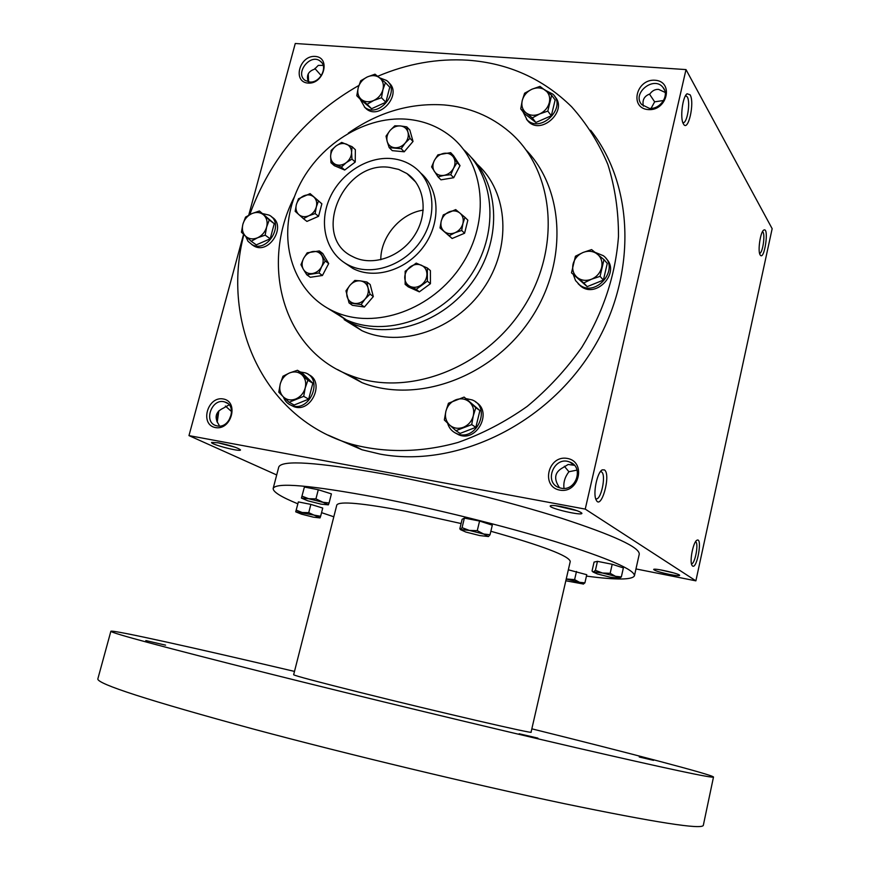 <?xml version="1.0" encoding="UTF-8"?>
<svg xmlns="http://www.w3.org/2000/svg" width="870" height="870" viewBox="0 0 870 870"><rect width="100%" height="100%" fill="white"/><g stroke="black" fill="none" stroke-linecap="round" stroke-linejoin="round"><path stroke-width="1.3" d="M673.587 572.873L660.167 569.817M695.521 541.76L695.598 541.782C699.012 542.88 694.978 564.38 691.454 563.793M564.032 488.385C563.227 482.632 564.847 477.086 568.904 471.747L577.06 470.094M574.418 465.298L568.186 464.471L562.999 467.625C555.006 471.866 553.559 478.098 558.649 486.33L559.475 487.755C543.054 482.839 554.19 455.304 569.774 462.068C584.216 466.885 576.125 491.637 561.193 488.2L559.443 487.744M559.834 490.136C540.498 486.743 547.98 454.901 567.207 458.403C586.663 461.546 579.235 493.823 559.834 490.136M651.086 108.369L654.642 101.833L663.582 100.496M649.39 108.348L641.766 104.628C631.37 93.438 654.055 75.211 663.081 87.565C669.867 95.2 660.308 109.707 649.39 108.348M648.226 109.598C629.184 108.228 636.111 78.757 655.045 80.236C674.185 81.388 667.333 111.229 648.226 109.598M228.94 420.417L231.529 413.728M217.25 425.919L216.412 425.724C202.819 422.505 211.823 397.372 224.884 402.016C237.553 405.213 230.039 428.888 217.25 425.919M215.488 427.583C199.545 424.799 207.332 396.046 223.177 398.949C239.228 401.527 231.463 430.639 215.488 427.583M309.589 81.998L305.174 80.421C294.441 73.33 310.416 52.95 320.269 61.172C328.523 66.696 319.975 83.368 309.589 81.998M308.024 83.096C292.211 81.965 299.465 55.169 315.19 56.419C331.089 57.355 323.868 84.466 308.024 83.096M762.457 231.725C765.643 232.529 762.881 253.344 759.586 253.409M760.141 254.888L760.097 254.801C757.542 250.973 760.434 231.583 763.784 230.071C769.493 226.57 764.295 261.892 760.141 254.888M692.542 566.033L691.889 565.185C689.41 560.867 693.379 541.466 696.99 540.205C702.742 536.975 697.131 569.469 692.542 566.033M690.095 94.808L687.115 93.753C682.58 96.374 679.851 118.298 683.363 123.779C687.974 133.132 695.01 102.736 690.095 94.808M682.841 122.594C686.995 124.421 690.791 102.345 687.267 96.874L685.549 95.656M604.476 469.909L602.268 469.844C597.233 472.018 592.774 493.431 596.059 499.717C601.05 511.429 611.393 474.574 604.476 469.909M595.7 498.619C600.724 501.783 606.607 474.911 601.561 471.921L600.43 471.616M323.161 65.38L318.322 65.37L314.451 69.219C308.187 71.362 306.153 75.559 308.361 81.823M229.136 404.833L223.525 408.052C215.542 411.782 214.031 417.415 218.99 424.962L219.262 426.061M665.18 92.437L658.579 89.371C655.132 89.197 652.228 90.73 649.868 93.96C644.235 96.015 642.071 100.072 643.365 106.129M590.621 130.239C635.916 187.409 637.112 281.391 589.566 354.34C542.238 427.398 453.683 467.853 380.146 454.118L361.974 449.757L328.197 435.152M635.97 568.936L695.88 580.845L585.238 509.102L686.006 69.589L295.267 43.5L248.744 215.151M585.238 509.102L188.975 435.609L243.556 234.28M695.88 580.845L772.158 228.69L686.006 69.589M307.969 80.79L307.795 74.961M216.869 421.428L218.37 411.369M188.975 435.609L276.693 474.955M669.889 574.504C660.091 572.395 654.675 570.709 653.653 569.458C653.783 567.795 680.188 573.798 679.644 575.375C679.263 575.962 676.012 575.668 669.889 574.504M561.03 506.536C554.614 505.383 551.014 505.165 550.253 505.883C548.209 508.156 582.726 516.214 581.91 513.267C579.964 511.266 573.004 509.015 561.03 506.536M218.642 442.852L211.617 442.406C209.833 444.2 241.186 452.346 240.49 449.899C237.934 447.789 230.648 445.44 218.642 442.852M337.658 369.609L362.04 382.669C415.708 403.8 488.799 378.689 528.177 322.65C567.893 266.829 565.848 191.237 526.1 150.021M243.872 234.585C220.599 323.781 264.806 419.09 351.491 444.157C384.812 453.118 421.461 452.683 458.044 442.438C482.241 433.869 505.252 421.885 527.089 406.475C547.828 389.303 566.044 369.641 581.725 347.489C603.269 312.308 615.525 275.311 618.483 236.509C618.57 211.301 615.036 187.311 607.88 164.539C598.778 142.865 586.695 123.616 571.623 106.782C542.989 78.681 508.417 63.162 467.908 60.204C437.305 58.344 407.247 63.706 377.721 76.288M358.886 85.445C306.653 115.253 270.276 158.307 249.755 214.607M294.473 196.642C259.271 264.937 283.5 351.088 350.512 375.481C406.54 397.579 483.47 369.282 522.478 309.024C561.933 249.027 554.755 170.422 509.45 131.892C490.778 116.036 468.93 107.053 443.928 104.922C410.107 102.78 378.254 112.176 348.348 133.11M391.794 158.601C366.846 156.111 339.376 174.326 329.012 199.828C318.463 225.276 326.761 254.094 348.457 265.046C371.251 276.921 404.887 265.622 421.482 239.892C438.36 214.314 434.163 180.503 412.967 166.192C406.692 161.918 399.635 159.384 391.794 158.601M389.521 167.377C342.682 160.352 310.612 237.184 352.687 256.606C371.86 266.851 400.352 257.379 414.37 235.65C428.616 214.063 424.962 185.462 406.888 173.532L398.678 169.411L389.521 167.377M217.217 422.189L218.838 410.868M231.627 411.619L225.373 406.04M308.622 81.867L308.23 73.906M321.28 75.668L314.864 68.469M649.466 94.09L654.642 101.833M217.5 442.645L235.281 447.267M555.571 505.687L577.201 510.733M564.358 466.266L568.904 471.747M423.244 210.127C400.526 213.324 380.549 236.738 380.799 259.738M586.445 576.103C616.243 580.051 632.251 579.953 634.437 575.799L639.254 554.179C639.744 547.339 613.926 535.398 561.803 518.346C510.701 502.088 439.807 484.427 382.985 473.867C316.745 462.122 282.01 459.828 278.781 466.972L273.18 488.407C272.821 491.8 280.999 496.911 297.714 503.763M634.437 575.799C634.752 569.785 608.717 558.496 556.343 541.934C505.013 526.1 433.934 508.461 377.058 497.499C310.797 485.21 276.171 482.187 273.18 488.407M321.563 512.658L333.819 516.791M461.1 523.544L405.811 511.277C362.203 503.056 339.202 500.968 336.81 505.002L293.647 674.739C294.767 675.74 317.202 681.71 360.963 692.661C437.686 711.834 535.583 734.487 531.07 732.181L570.252 561.487C569.219 555.941 542.749 545.871 490.854 531.265M531.831 728.832C630.065 753.235 713.182 774.942 713.498 777.051C712.78 778.422 667.17 768.688 576.669 747.841C487.189 727.113 362.312 696.99 267.775 673.315C163.005 646.943 110.707 632.925 110.871 631.261C112.121 629.521 195.967 648.215 294.484 671.412M639.265 757.009L653.544 760.358L639.265 757.009M145.823 640.57L165.572 645.149L145.823 640.57M519.14 733.758L537.899 738.119L519.14 733.758M713.498 777.051L703.319 825.347C701.97 829.762 655.578 822.52 564.13 803.619C473.758 784.566 348.109 754.431 253.453 729.071C148.639 700.557 96.766 683.82 97.842 678.872L110.871 631.261M320.628 516.291L322.737 508.058L310.862 504.393L298.366 501.914L295.724 511.832L301.422 514.148L313.483 517.182L320.019 517.911L320.628 516.291L295.724 511.799L298.366 501.914M320.019 517.9L308.741 512.669L302.194 512.495L296.246 510.146M308.741 512.669L310.862 504.393M583.313 584.118L584.912 582.846L586.761 574.711L568.338 569.807M565.826 580.779L583.455 584.031L579.529 582.313L566.218 579.039M584.912 582.846L579.529 582.313L574.613 579.627L566.239 578.974M574.613 579.627L576.484 571.459M619.451 578.343L621.343 576.908L623.366 567.914L612.197 564.282L597.451 561.346L594.069 562.085L592.046 571.003L593.122 572.058L597.364 573.961L610.185 577.191L619.636 578.224L615.503 576.31L602.508 573.025L593.449 571.862L595.417 570.35L597.451 561.346M621.343 576.908L615.503 576.31L610.164 573.319L602.508 573.025L595.417 570.35M610.164 573.319L612.197 564.282M490.027 534.756L492.3 525.186L479.577 521.043L464.373 518.096L462.122 519.314L459.828 528.797L460.513 529.656L465.896 532.07L479.696 535.561L488.462 536.54L490.027 534.756L483.361 533.973L469.354 530.417L460.643 529.482L462.068 527.666L464.373 518.096M488.462 536.54L477.271 530.656L469.354 530.417L462.068 527.666M477.271 530.656L479.577 521.043M329.077 503.001L331.405 493.888L318.289 489.734L304.402 487.037L301.444 498.097L307.708 500.772L321.063 504.143L328.36 504.85L329.077 503.001L322.215 502.153L308.665 498.727L301.433 498.086L304.402 487.037M328.36 504.85L315.93 498.891L308.665 498.727L302.042 496.161M315.93 498.891L318.289 489.734M265.176 235.139L257.585 237.771L251.212 241.262L245.71 236.303C249.027 239.119 252.974 239.62 257.585 237.771C262.109 235.607 265.122 232.051 266.622 227.092C267.797 222.1 266.829 218.065 263.719 214.999C260.38 212.215 256.422 211.747 251.854 213.607C247.363 215.771 244.372 219.316 242.882 224.232C241.686 229.18 242.632 233.203 245.71 236.303L241.436 232.214L242.882 224.232L245.536 217.13L251.854 213.607L259.39 210.975L269.254 219.936L266.622 227.092L265.176 235.139L270.2 238.793L274.246 223.677L259.39 210.975M270.2 238.793L256.302 244.872L251.212 241.262M251.647 244.448L254.214 246.166C269.548 254.692 287.056 225.112 271.549 216.902M245.655 236.259L248.015 241.316L252.159 244.72C267.829 253.387 285.284 222.796 269.058 215.107L262.99 213.672M274.246 223.677L269.254 219.936M303.706 396.35L289.101 402.266L283.326 396.872C286.817 400.037 290.971 400.744 295.789 398.982C300.531 396.872 303.673 393.207 305.207 387.976C306.403 382.702 305.359 378.352 302.075 374.937C298.551 371.805 294.397 371.131 289.612 372.915C284.914 375.024 281.804 378.678 280.271 383.855C279.063 389.086 280.075 393.425 283.326 396.872L278.781 392.163L280.271 383.855L282.967 376.231L289.612 372.915L297.475 370.283L307.882 380.299L305.207 387.976L303.706 396.35L308.676 399.145L312.83 383.191L302.455 373.219L297.475 370.283M308.676 399.145L294.147 405.018L289.101 402.266M290.841 405.17L294.038 406.714C311.351 413.293 325.402 381.571 308.361 374.491M283.381 396.937C284.979 401.266 287.85 404.158 292.005 405.605C310.079 412.402 323.662 378.635 305.239 372.838L300.389 372.001M312.83 383.191L307.882 380.299M471.714 424.593L455.913 430.704L449.605 425.006C453.52 428.366 458.088 429.138 463.308 427.333C468.43 425.147 471.747 421.308 473.269 415.816C474.433 410.259 473.16 405.67 469.463 402.049C465.515 398.732 460.948 397.992 455.771 399.83C450.703 402.027 447.408 405.833 445.886 411.282C444.711 416.784 445.951 421.363 449.605 425.006L444.331 419.992L445.886 411.282L448.441 403.245L464.123 397.09L475.814 407.715L473.269 415.816L471.714 424.593L475.836 427.333L479.903 410.564L464.123 397.09M475.836 427.333L460.132 433.401L455.913 430.704M455.119 432.868L458.914 434.891C477.043 442.504 492.953 411.401 475.727 402.103M447.571 423.114C449.094 428.334 452.313 431.901 457.218 433.815C476.695 441.851 491.844 407.16 472.073 399.906L466.429 398.699M479.903 410.564L475.814 407.715M600.072 276.356L591.513 279.216L583.77 282.957L577.212 277.443C581.356 280.608 586.119 281.195 591.513 279.216C596.787 276.877 600.159 272.984 601.638 267.525C602.714 262.022 601.3 257.553 597.385 254.127C593.209 251.006 588.446 250.451 583.107 252.452C577.876 254.79 574.526 258.673 573.058 264.078C571.96 269.526 573.341 273.985 577.212 277.443L571.503 272.843L575.429 256.226L583.107 252.452L591.6 249.592L603.976 259.608L600.072 276.356L603.389 280.096L607.271 263.447L603.976 259.608M571.503 272.843L587.185 286.643L583.77 282.957M587.185 286.643L603.389 280.096M578.104 283.685L581.051 286.437C596.711 298.78 620.68 272.082 606.053 258.531M595.211 252.387L603.312 255.693C620.506 268.123 596.331 297.964 579.659 284.947L581.051 286.437M573.428 274.909L575.559 280.586L579.659 284.947M547.806 111.099L539.617 113.97L532.299 117.907L526.078 112.861C529.982 115.656 534.495 116.025 539.617 113.97C544.642 111.567 547.882 107.793 549.318 102.627C550.395 97.44 549.079 93.318 545.392 90.262C541.455 87.511 536.942 87.174 531.864 89.251C526.883 91.644 523.675 95.395 522.239 100.518C521.152 105.661 522.424 109.783 526.078 112.861L520.738 108.924L522.239 100.518L524.599 93.22L531.864 89.251L539.998 86.391L551.656 95.287L547.806 111.099L551.33 115.732L555.136 100.006L551.656 95.287M520.738 108.924L524.403 113.535L535.898 122.485L532.299 117.907M535.898 122.485L551.33 115.732M526.513 119.31L528.59 121.746C541.879 135.285 568.132 110.251 554.832 96.635M522.881 111.61L527.111 119.897C540.803 133.773 567.349 107.347 552.896 94.156L545.49 90.339M381.495 97.734L373.774 100.474L367.118 104.269L361.409 99.463C364.911 102.116 369.032 102.453 373.774 100.474C378.439 98.179 381.495 94.569 382.941 89.643C384.062 84.694 382.974 80.758 379.679 77.854C376.155 75.244 372.034 74.94 367.325 76.93C362.703 79.235 359.669 82.824 358.222 87.707C357.091 92.622 358.157 96.537 361.409 99.463L356.787 95.743L358.222 87.707L360.724 80.758L367.325 76.93L375.003 74.189L385.432 82.639L382.941 89.643L381.495 97.734L385.856 102.236L389.76 87.228L385.432 82.639M356.787 95.743L361.257 100.235L371.555 108.728L367.118 104.269M371.555 108.728L385.856 102.236M364.454 107.064L366.596 109.12C380.288 120.397 402.723 93.471 388.651 82.606M359.984 98.952L364.791 107.325C378.711 118.766 401.244 91.067 386.595 80.486L379.657 77.832M318.985 272.973L306.805 274.789L303.402 269.385C305.435 272.604 308.437 273.985 312.417 273.539C316.408 272.799 319.486 270.505 321.661 266.644C323.596 262.675 323.651 258.999 321.835 255.606C319.769 252.409 316.756 251.038 312.798 251.517C308.828 252.267 305.762 254.562 303.608 258.39C301.683 262.338 301.607 266.002 303.402 269.385L300.955 264.687L303.608 258.39L307.208 252.8L319.344 250.93L325.271 261L321.661 266.644L318.985 272.973L322.433 275.485L328.686 263.567L322.77 253.529L319.344 250.93M322.433 275.485L310.296 277.28L306.805 274.789M449.17 235.748L440.002 227.951L452.128 238.5L449.17 235.748L455.021 232.725C459.077 230.854 461.709 227.777 462.927 223.503L461.687 230.452L455.021 232.725C450.899 234.324 447.278 233.899 444.178 231.474C441.286 228.799 440.307 225.33 441.231 221.045L440.002 227.951M443.276 214.912L455.706 209.594L464.95 217.326L462.927 223.503C463.84 219.196 462.851 215.716 459.925 213.063C456.804 210.66 453.194 210.257 449.083 211.867C445.059 213.737 442.449 216.804 441.231 221.045L443.276 214.912M452.128 238.5L464.591 233.225L467.842 220.164L464.95 217.326M464.591 233.225L461.687 230.452M303.456 218.707L295.158 211.279L296.355 204.646C295.398 208.746 296.224 212.073 298.834 214.618C301.64 216.924 304.968 217.315 308.817 215.771L303.456 218.707L306.925 221.415L318.561 216.315L315.136 213.574L308.817 215.771C312.613 213.966 315.114 211.008 316.332 206.908L315.136 213.574M298.486 198.784L310.111 193.629L318.463 201.003L316.332 206.908C317.289 202.786 316.452 199.458 313.809 196.935C310.981 194.641 307.654 194.271 303.826 195.826C300.063 197.642 297.573 200.578 296.355 204.646L298.486 198.784M318.561 216.315L321.867 203.797L310.111 193.629M321.867 203.797L318.463 201.003M438.001 176.86L431.607 166.909L434.358 160.461C432.423 164.452 432.433 168.127 434.391 171.466C436.609 174.631 439.807 175.936 443.983 175.381L438.001 176.86L440.97 179.829L453.705 177.719L450.78 174.718L443.983 175.381C448.17 174.544 451.356 172.162 453.564 168.236L450.78 174.718M437.914 154.849L450.649 152.652L457.12 162.581L453.564 168.236C455.499 164.212 455.478 160.537 453.487 157.198C451.247 154.044 448.039 152.761 443.874 153.337C439.709 154.197 436.544 156.567 434.358 160.461L437.914 154.849M453.705 177.719L460.012 165.626L453.564 155.73L450.649 152.652M460.012 165.626L457.12 162.581M341.377 167.094L330.981 162.733L330.622 156.165C330.698 160.167 332.394 162.951 335.722 164.506C339.18 165.8 342.682 165.191 346.216 162.679L341.377 167.094L344.683 170.031L355.232 162.048L351.969 159.069L346.216 162.679C349.62 159.939 351.404 156.535 351.589 152.467L351.969 159.069M344.683 170.031L334.319 165.681L330.981 162.733M331.165 150.412L335.972 146.008L341.682 142.408L352.1 146.693L351.589 152.467C351.491 148.455 349.773 145.671 346.434 144.137C342.965 142.876 339.474 143.496 335.972 146.008C332.601 148.726 330.817 152.119 330.622 156.165L331.165 150.412M355.232 162.048L355.362 149.727L352.1 146.693M401.157 148.726L389.173 147.606L387.172 141.451C388.335 145.138 390.847 147.237 394.73 147.748C398.688 147.976 402.157 146.432 405.148 143.115L401.157 148.726L404.235 151.793L413.032 141.44L409.987 138.341L405.148 143.115C407.943 139.635 408.878 135.981 407.965 132.175L409.987 138.341M404.235 151.793L392.294 150.651L389.173 147.606M386.03 136.155L389.988 130.565L394.795 125.813L400.352 125.922C396.405 125.715 392.946 127.27 389.988 130.565C387.215 134.023 386.28 137.656 387.172 141.451L386.03 136.155M406.769 126.868L400.352 125.922C404.235 126.4 406.769 128.488 407.965 132.175L406.769 126.868L409.824 130.022L413.032 141.44M410.248 286.491C413.946 287.992 417.654 287.459 421.374 284.914C424.951 282.108 426.811 278.552 426.942 274.235C426.789 269.95 424.919 266.949 421.352 265.198C417.654 263.74 413.957 264.284 410.259 266.829C406.725 269.613 404.876 273.158 404.724 277.454C404.854 281.706 406.703 284.718 410.248 286.491L405.137 284.349L405.159 271.255L416.219 263.11L427.344 268.014L427.377 281.162L416.23 289.34L410.248 286.491M416.23 289.34L419.34 291.852L408.28 286.872L405.137 284.349M419.34 291.852L430.433 283.707L430.4 270.613L427.344 268.014M430.433 283.707L427.377 281.162M370.044 294.114L365.117 299.019L361.083 304.587L349.044 302.912L345.966 290.841L349.957 285.295C347.141 288.786 346.173 292.537 347.043 296.539C348.185 300.433 350.708 302.727 354.601 303.423C358.581 303.826 362.083 302.358 365.117 299.019C367.945 295.506 368.913 291.733 368.01 287.72L370.044 294.114L373.317 296.572L370.174 284.523L366.89 282.021L368.01 287.72C366.846 283.827 364.312 281.543 360.408 280.879L354.851 280.423L349.957 285.295C352.959 281.978 356.439 280.499 360.408 280.879L366.89 282.021M349.044 302.912L352.404 305.326L364.399 307.001L361.083 304.587M364.399 307.001L373.317 296.572M407.214 119.255C361.637 115.297 312.471 149.27 294.876 195.576C276.91 241.773 293.592 293.614 334.58 311.732C375.013 330.143 432.716 309.774 461.644 265.013C490.963 220.491 484.71 162.027 449.605 135.459C437.284 126.085 423.157 120.691 407.214 119.255M344.161 262.544L353.002 268.536C375.003 279.966 407.214 269.928 424.168 245.764C441.351 221.741 439.502 188.866 420.623 172.978M344.139 319.605L361.942 330.698C400.407 348.25 454.749 330.263 483.198 288.894C511.962 247.743 508.602 192.107 477.162 164.245M330.502 309.774L350.74 322.933C388.955 340.311 442.863 323.031 472.127 282.358C501.664 241.893 500.424 186.332 470.746 156.894M328.686 263.567L325.271 261M328.044 308.458L346.26 319.823C385.366 337.625 440.775 319.083 469.811 276.758C499.184 234.65 495.769 177.915 463.743 149.727M574.102 465.167L569.774 462.068M696.446 540.607L696.99 540.205M686.408 94.417L687.115 93.753M686.104 95.722L685.538 95.678M601.257 470.648L602.268 469.844M601.29 471.747L600.485 471.605M321.78 62.673L320.269 61.172M227.57 403.375L224.884 402.016M664.517 90.023L663.081 87.565M350.512 375.481L362.04 382.669M348.457 265.046L353.002 268.536M351.491 444.157L361.974 449.757M406.888 173.532L415.773 182.091M252.159 244.72L254.214 246.166M292.005 405.605L294.038 406.714M457.218 433.815L458.914 434.891M527.111 119.897L528.59 121.746M364.791 107.325L366.596 109.12M350.74 322.933L361.942 330.698M334.58 311.732L346.26 319.823"/></g></svg>

